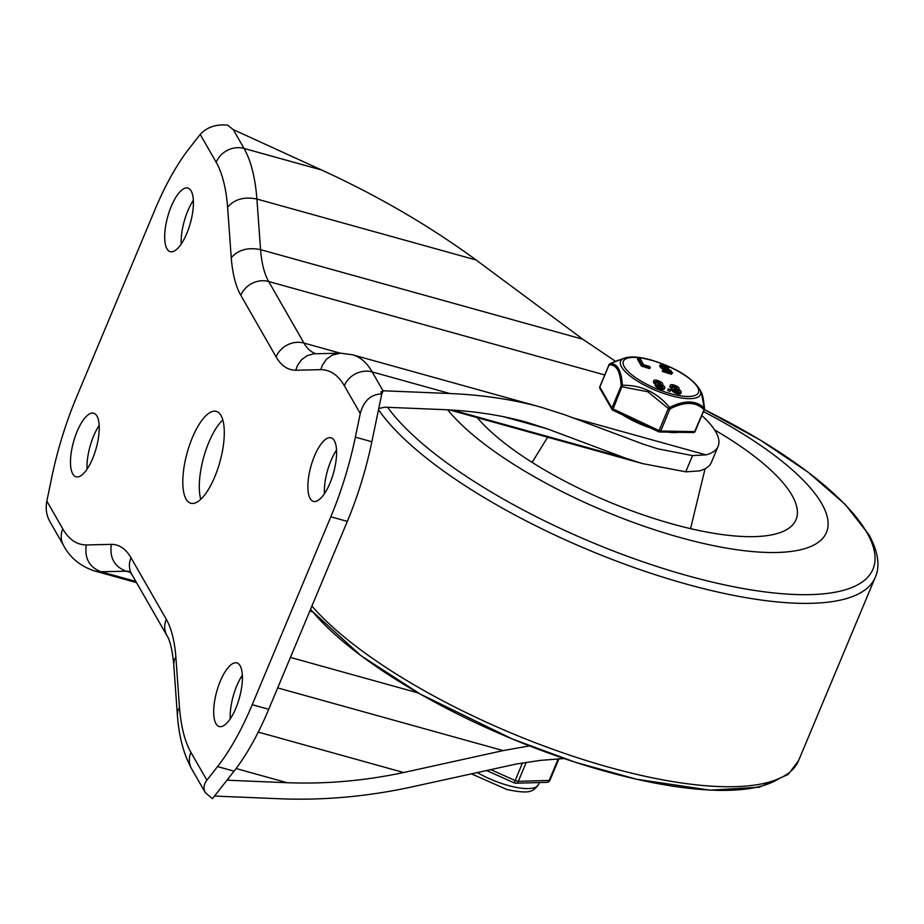 <?xml version="1.0" encoding="UTF-8"?>
<svg xmlns="http://www.w3.org/2000/svg" width="924" height="924" viewBox="0 0 924 924"><rect width="100%" height="100%" fill="white"/><g stroke="black" fill="none" stroke-linecap="round" stroke-linejoin="round"><path stroke-width="1.39" d="M378.748 408.512L384.788 407.195L443.116 409.598C472.903 410.868 500.623 415.038 526.276 422.129L547.401 428.886L625.49 458.142L642.503 463.582L685.735 471.817L692.515 455.613L706.005 454.862A107.946 33.495 22.7 0 0 718.098 446.315A107.946 33.495 22.7 0 0 715.673 431.681A107.946 33.495 22.7 0 0 701.801 415.5M685.735 471.817L699.272 470.94A107.946 33.495 22.7 0 0 711.376 462.404L718.098 446.315M235.816 708.269A33.01 11.769 105.5 0 1 219.207 726.53A33.01 11.769 105.5 0 1 220.282 681.196A33.01 11.769 105.5 0 1 236.891 662.935A33.01 11.769 105.5 0 1 235.816 708.269M230.238 718.849A33.01 11.769 105.5 0 1 236.787 685.781A33.01 11.769 105.5 0 1 242.365 675.213M329.995 483.125A33.01 11.769 105.5 0 1 313.386 501.386A33.01 11.769 105.5 0 1 314.472 456.052A33.01 11.769 105.5 0 1 331.069 437.791A33.01 11.769 105.5 0 1 329.995 483.125M324.416 493.705A33.01 11.769 105.5 0 1 330.977 460.637A33.01 11.769 105.5 0 1 336.555 450.057M92.631 458.558A33.01 11.769 105.5 0 1 76.022 476.83A33.01 11.769 105.5 0 1 77.096 431.485A33.01 11.769 105.5 0 1 93.705 413.224A33.01 11.769 105.5 0 1 92.631 458.558M87.052 469.138A33.01 11.769 105.5 0 1 93.601 436.07A33.01 11.769 105.5 0 1 99.18 425.502M186.81 233.414A33.01 11.769 105.5 0 1 170.201 251.675A33.01 11.769 105.5 0 1 171.275 206.341A33.01 11.769 105.5 0 1 187.884 188.08A33.01 11.769 105.5 0 1 186.81 233.414M181.231 243.994A33.01 11.769 105.5 0 1 187.78 210.926A33.01 11.769 105.5 0 1 193.359 200.346M214.761 476.865A47.678 17.013 105.5 0 1 190.771 503.245A47.678 17.013 105.5 0 1 192.331 437.745A47.678 17.013 105.5 0 1 216.32 411.376A47.678 17.013 105.5 0 1 214.761 476.865M200.762 499.283A47.678 17.013 105.5 0 1 208.836 442.342A47.678 17.013 105.5 0 1 222.834 419.912M46.847 501.097L62.786 528.898A22.003 19.392 150.2 0 0 63.502 545.345L49.815 521.482C46.419 515.303 45.438 508.512 46.847 501.097L51.744 477.454A161.365 57.565 105.5 0 1 76.265 397.817L154.862 209.921A161.365 57.565 105.5 0 1 189.547 148.025L200.219 134.43C206.872 127.189 216.008 124.082 227.627 125.133L233.241 129.603L244.04 148.441L321.691 170.028L233.46 129.707A7.334 2.275 -157.3 0 1 233.241 129.603M380.942 391.649L381.774 393.936L371.852 441.753A161.365 57.565 105.5 0 1 347.332 521.379L268.734 709.286A161.365 57.565 105.5 0 1 234.049 771.17L212.474 798.659L205.336 792.7C203.153 788.622 203.661 784.453 206.872 780.179L217.544 766.585L234.049 771.17M615.43 361.261L582.894 339.27L476.103 259.99C429.464 225.86 377.997 195.876 321.691 170.028M381.069 392.723L382.998 390.76A7.334 2.275 -157.3 0 1 383.16 390.771L449.849 393.52C482.674 394.918 513.224 399.514 541.487 407.334L564.887 414.818L642.977 444.063L657.715 448.787L692.515 455.613M381.774 393.936C370.905 394.213 363.733 400.739 360.256 413.513L355.347 437.168A161.365 57.565 105.5 0 1 330.827 516.793L252.229 704.689A161.365 57.565 105.5 0 1 217.544 766.585M214.507 796.072L280.318 798.786C322.938 800.45 365.823 796.696 408.974 787.537L516.343 764.021L540.193 760.406L564.102 758.535M547.401 428.886L503.742 416.747M227.951 778.944L228.713 780.295L287.052 782.697C325.675 784.21 364.541 780.815 403.661 772.522L258.258 732.097M403.661 772.522L503.153 750.6L529.51 745.899M228.713 780.295L227.061 780.075M360.256 413.513L344.317 385.712A176.045 62.797 -74.5 0 0 320.801 369.669L322.407 365.119L326.507 359.205L332.213 355.093L340.633 353.164L352.598 354.804A198.048 70.651 105.5 0 1 372.187 371.922L449.849 393.52M320.801 369.669L295.761 370.235L297.355 365.696L301.467 359.783L307.161 355.671L313.802 353.811L340.147 353.176M295.761 370.235A146.697 52.333 105.5 0 1 276.091 356.86L240.794 295.299A146.697 52.333 105.5 0 1 231.243 257.727C238.207 249.792 247.978 247.101 260.556 249.642L582.894 339.27M231.243 257.727L227.604 207.126C234.569 199.191 244.34 196.5 256.918 199.041L476.103 259.99M62.786 528.898A176.045 62.797 -74.5 0 0 86.29 544.952C84.384 558.235 89.281 567.163 101.005 571.76L135.874 581.45M86.29 544.952L111.342 544.375C109.425 557.657 114.333 566.597 126.057 571.194L130.561 572.441M175.849 656.883L174.243 660.002L173.712 664.067C172.257 649.768 170.028 640.344 167.025 635.77A22.003 19.392 150.2 0 1 166.308 619.311A146.697 52.333 105.5 0 1 175.849 656.883L179.487 707.484L177.882 710.602L177.362 714.668C178.852 736.174 183.622 754.227 191.649 768.837L205.336 792.7M821.69 503.568A212.716 66.008 22.7 0 0 703.418 411.607A212.716 66.008 -157.3 0 1 821.69 503.568A212.716 66.008 -157.3 0 1 826.472 532.409A212.716 66.008 22.7 0 0 821.69 503.568M447.655 409.806A212.716 66.008 22.7 0 0 656.56 530.434A212.716 66.008 22.7 0 0 826.472 532.409A212.716 66.008 -157.3 0 1 656.56 530.434A212.716 66.008 -157.3 0 1 447.655 409.806M714.622 429.949A179.706 55.763 -157.3 0 1 791.984 495.299A179.706 55.763 -157.3 0 1 793.912 523.377A179.706 55.763 -157.3 0 1 647.782 516.458A179.706 55.763 -157.3 0 1 477.269 417.636M667.763 432.12A42.181 13.086 22.7 0 0 678.574 432.305M695.137 431.358L704.365 409.355A1.836 1.836 0 0 0 704.504 408.535L704.504 408.535A1.836 1.201 176.3 0 1 704.319 409.113L694.64 431.612L660.718 431.023A1.836 1.374 91 0 1 659.147 431.912M658.847 431.751L659.066 430.561L660.718 431.023L669.958 408.939A1.836 0.982 -116.5 0 0 669.542 407.438C657.01 392.377 641.302 384.985 622.418 385.273A1.836 1.201 176.3 0 0 621.147 385.978L622.337 386.867L647.805 391.741L668.306 408.477L659.066 430.561L613.109 408.951L622.418 385.273C621.332 370.316 617.22 363.132 610.059 363.733L624.612 358.027A43.243 13.421 22.7 0 0 631.912 377.373A43.243 13.421 22.7 0 0 670.709 395.622A43.243 13.421 22.7 0 0 699.895 389.512C691.695 377.339 675.398 367.486 650.993 359.956C639.708 356.803 630.919 356.156 624.612 358.027M621.147 385.978L611.907 408.062L599.849 387.052L609.216 364.576M669.958 408.939L668.306 408.477L669.542 407.438C684.511 400.023 696.095 400.219 704.307 408.05A1.836 1.49 132.6 0 1 703.869 409.528M676.934 387.479A2.437 0.751 -157.3 0 1 676.992 387.814A2.437 0.751 -157.3 0 1 674.901 387.733A2.437 0.751 -157.3 0 1 672.556 386.267A2.437 0.751 -157.3 0 1 672.51 385.932A2.437 0.751 -157.3 0 1 674.601 386.001A2.437 0.751 -157.3 0 1 676.934 387.479M674.243 389.189A2.437 0.751 -157.3 0 1 674.185 388.865A2.437 0.751 -157.3 0 1 676.287 388.935A2.437 0.751 -157.3 0 1 678.62 390.413L679.048 391.152A2.437 0.751 -157.3 0 1 679.105 391.476A2.437 0.751 -157.3 0 1 676.992 391.406A2.437 0.751 -157.3 0 1 674.659 389.928L674.243 389.189M678.62 390.413L678.089 391.684A2.437 0.751 22.7 0 0 674.682 389.951M671.829 388.588A4.712 1.467 -157.3 0 1 669.865 386.348L670.408 385.054A4.712 1.467 -157.3 0 1 676.992 386.359A4.712 1.467 -157.3 0 1 679.094 388.692A4.712 1.467 -157.3 0 1 678.551 389.073L678.493 389.189M678.551 389.073L678.343 389.108A35.528 11.03 22.7 0 0 678.666 389.281A4.666 1.444 -157.3 0 1 680.676 390.979L681.092 391.718A4.712 1.467 -157.3 0 1 681.196 392.353A4.712 1.467 -157.3 0 1 677.13 392.203A4.712 1.467 -157.3 0 1 672.614 389.362L672.198 388.623A4.643 1.444 -157.3 0 1 672.083 387.988A4.643 1.444 -157.3 0 1 672.637 387.606L672.834 387.572A39.131 12.139 22.7 0 0 672.51 387.399L672.395 387.687M672.51 387.399A4.712 1.467 -157.3 0 1 670.408 385.054M660.51 382.906A2.437 0.751 -157.3 0 1 660.568 383.241A2.437 0.751 -157.3 0 1 658.466 383.171A2.437 0.751 -157.3 0 1 656.132 381.693A2.437 0.751 -157.3 0 1 656.075 381.358A2.437 0.751 -157.3 0 1 658.177 381.439A2.437 0.751 -157.3 0 1 660.51 382.906M662.612 386.579A2.437 0.751 -157.3 0 1 662.67 386.913A2.437 0.751 -157.3 0 1 660.568 386.833A2.437 0.751 -157.3 0 1 658.235 385.366L657.807 384.627A2.437 0.751 -157.3 0 1 657.761 384.292A2.437 0.751 -157.3 0 1 659.863 384.372A2.437 0.751 -157.3 0 1 662.196 385.851L662.393 387.11M662.196 385.851L661.665 387.11A2.437 0.751 22.7 0 0 658.246 385.377M655.393 384.026A4.712 1.467 -157.3 0 1 653.441 381.774L653.973 380.492A4.712 1.467 -157.3 0 1 660.556 381.785A4.712 1.467 -157.3 0 1 662.67 384.13A4.712 1.467 -157.3 0 1 662.115 384.499L662.069 384.627M662.115 384.499L661.919 384.534A35.528 11.03 22.7 0 0 662.242 384.719A4.666 1.444 -157.3 0 1 664.24 386.417L664.668 387.144A4.712 1.467 -157.3 0 1 664.772 387.791A4.712 1.467 -157.3 0 1 660.706 387.641A4.712 1.467 -157.3 0 1 656.179 384.788L655.763 384.061A4.643 1.444 -157.3 0 1 655.647 383.414A4.643 1.444 -157.3 0 1 656.202 383.033L656.41 383.01A39.131 12.139 22.7 0 0 656.086 382.825L655.959 383.125M656.086 382.825A4.712 1.467 -157.3 0 1 653.973 380.492M664.772 387.791L664.229 389.073A4.712 1.467 -157.3 0 1 660.163 388.923A4.712 1.467 -157.3 0 1 655.647 386.082L655.22 385.343A4.643 1.444 -157.3 0 1 655.116 384.696L655.647 383.414M658.916 383.31A2.437 0.751 22.7 0 0 657.183 382.582M681.196 392.353L680.665 393.636A4.712 1.467 -157.3 0 1 676.599 393.497A4.712 1.467 -157.3 0 1 672.071 390.644L671.656 389.916A4.643 1.444 -157.3 0 1 671.54 389.27L672.083 387.988M675.34 387.872A2.437 0.751 22.7 0 0 673.619 387.156M670.57 390.02L670.062 391.464L667.775 390.367L668.306 389.085L670.362 389.651L668.283 388.923L667.867 390.124M661.676 366.77L660.186 364.841L668.953 367.071L662.289 365.719L670.939 370.616L672.025 372.973L663.478 370.385L662.843 369.669L670.489 371.702L661.676 366.77L661.134 368.052L659.644 366.123L660.186 364.841M668.422 368.353L667.555 368.376L668.93 367.128M668.964 367.059L667.555 368.376L663.397 366.932M671.494 374.255L672.603 372.591L671.494 374.255L662.947 371.667L663.478 370.385L662.843 369.669M662.312 370.951L662.947 371.667L662.785 369.808M668.861 371.783L668.237 371.46L668.768 370.178M668.237 371.46L662.843 368.919L663.374 367.625M662.843 368.919L661.134 368.052M648.683 367.648L649.075 368.491L641.348 365.962L637.572 359.367L638.103 358.073L640.159 358.651L643.67 364.784L649.295 366.343L649.607 367.209L641.891 364.668L638.08 357.923L637.664 359.124M649.214 366.366L649.075 368.491M669.068 409.39C684.314 401.27 696.084 401.478 704.377 410.002M609.089 364.957A1.836 1.698 -92.9 0 1 610.059 363.733A1.836 0.982 -116.5 0 0 609.921 363.779L609.921 363.779A1.836 0.982 -116.5 0 0 609.736 363.929M704.504 408.535A1.836 1.201 176.3 0 0 704.307 408.05L701.247 392.307C702.448 393.659 703.545 399.064 704.504 408.535M622.326 414.68A42.181 13.086 22.7 0 0 650.658 427.997M522.418 762.935L514.275 782.905A3.673 3.673 0 0 0 515.881 783.217A3.673 2.876 -91.6 0 0 516.62 783.078A3.673 2.876 -91.6 0 0 517.452 782.57A3.673 2.876 -91.6 0 0 518.318 781.311L526.276 762.3M514.275 782.905L486.451 770.466M227.604 207.126A176.045 62.797 -74.5 0 0 216.158 162.231A22.003 19.392 -29.8 0 1 244.04 148.441A198.048 70.651 105.5 0 1 256.918 199.041L260.556 249.642A124.694 44.479 -74.5 0 0 268.665 281.508L604.758 374.959M240.794 295.299A22.003 19.392 -29.8 0 1 268.665 281.508L303.973 343.07L340.298 353.176M573.215 417.937L706.005 454.862M276.091 356.86A22.003 19.392 -29.8 0 1 303.973 343.07A124.694 44.479 -74.5 0 0 315.881 353.719M344.317 385.712A22.003 19.392 -29.8 0 1 372.187 371.922L382.998 390.76M355.347 437.168L371.852 441.753M330.827 516.793L347.332 521.379M252.229 704.689L268.734 709.286M129.868 571.644A124.694 44.479 -74.5 0 0 126.057 571.194L101.005 571.76A198.048 70.651 105.5 0 1 94.109 570.824L136.544 582.628M111.342 544.375A146.697 52.333 105.5 0 1 131 557.75L166.308 619.311M179.487 707.484A176.045 62.797 -74.5 0 0 190.933 752.379L206.872 780.179M216.158 162.231L200.219 134.43M625.49 458.142L452.772 410.106M383.16 390.771L381.704 394.259M312.266 611.746L309.817 611.064M418.387 693L290.425 657.426M287.052 782.697L236.082 768.525M503.153 750.6L277.674 687.906M242.435 678.101L240.817 677.65M131 557.75A22.003 19.392 150.2 0 0 131.716 574.208L167.025 635.77M190.933 752.379A22.003 19.392 150.2 0 0 191.649 768.837M310.568 609.274A269.796 83.714 22.7 0 0 549.48 753.406A269.796 83.714 22.7 0 0 779.059 778.574M387.618 407.311A269.796 83.714 22.7 0 0 697.932 578.516A269.796 83.714 22.7 0 0 866.908 532.582A269.796 83.714 22.7 0 0 704.273 409.586L760.371 440.136L808.234 472.303L845.067 504.285L868.826 534.58C879.995 554.562 879.232 568.791 875.247 577.361A275.063 85.355 22.7 0 1 645.737 571.575A275.063 85.355 22.7 0 1 378.505 409.655M311.919 606.029A275.063 85.355 22.7 0 0 582.813 759.447A275.063 85.355 22.7 0 0 798.544 760.718L875.247 577.361M530.838 461.561A157.842 48.984 -157.3 0 1 532.409 461.885M690.69 528.089A157.842 48.984 -157.3 0 1 692.018 528.99M599.849 386.729L599.849 387.052A1.836 1.617 150.2 0 0 599.965 388.519M612.323 409.852A1.836 1.617 -29.8 0 1 611.907 408.062L613.109 408.951L612.878 410.129M693 432.478A1.836 1.374 -89 0 0 694.64 431.612L695.125 431.439A1.836 1.836 0 0 1 693.404 432.571L659.493 431.97A1.836 1.836 0 0 1 658.743 431.797L612.774 410.187A1.836 1.836 0 0 1 611.965 409.436L599.907 388.415A1.836 1.836 0 0 1 599.803 386.798L609.043 364.714A1.836 1.836 0 0 1 609.921 363.779L618.826 359.99M651.351 360.268A40.679 12.624 -157.3 0 1 687.837 377.431A40.679 12.624 -157.3 0 1 670.489 393.636A40.679 12.624 -157.3 0 1 624.312 366.782A40.679 12.624 -157.3 0 1 651.351 360.268M656.179 384.788L655.647 386.082M655.763 384.061L655.22 385.343M672.614 389.362L672.071 390.644M672.198 388.623L671.656 389.916M667.983 390.737L668.514 389.454M670.027 391.314L670.466 390.263M642.642 366.713L643.173 365.419M641.348 365.962L641.891 364.668M608.639 364.992C616.308 363.975 620.489 371.263 621.194 386.879M558.235 758.835L549.202 780.434A3.673 2.876 88.4 0 1 547.505 782.189A3.673 2.876 88.4 0 1 546.765 782.339A3.673 3.673 0 0 0 550.046 780.087A3.673 1.143 22.7 0 0 550.069 779.995M471.298 773.804L507.08 789.604C528.875 793.878 532.825 792.434 538.588 784.395A44.375 13.768 -157.3 0 1 510.522 786.116A44.375 13.768 -157.3 0 1 477.177 772.51M490.598 769.553L515.072 780.491A3.673 1.143 22.7 0 0 516.839 781.115A3.673 1.143 22.7 0 0 518.318 781.311L549.202 780.434A3.673 1.143 22.7 0 0 549.999 780.156A3.673 1.143 22.7 0 0 550.046 780.087L558.951 758.789M541.487 407.334L352.598 354.804M449.468 409.909L642.503 463.582M63.502 545.345C69.924 557.588 80.134 566.077 94.109 570.824M129.66 571.471L131.716 574.208M173.712 664.01L177.35 714.61M798.544 760.718L788.149 774.474L759.239 787.236L709.955 790.17L636.59 779.244L575.571 762.346L512.589 739.096L420.281 694.086L360.891 655.613L310.441 609.586M547.678 437.214L532.109 462.37M705.081 468.745L690.551 528.655M662.67 384.13L662.381 384.8M679.094 388.692L678.817 389.374M668.953 367.094L668.41 368.387M662.785 369.727L662.242 371.009M650.404 367.186L649.861 368.48M699.895 389.512L701.247 392.307M515.881 783.217L546.765 782.339M539.362 782.547L538.588 784.395"/></g></svg>
